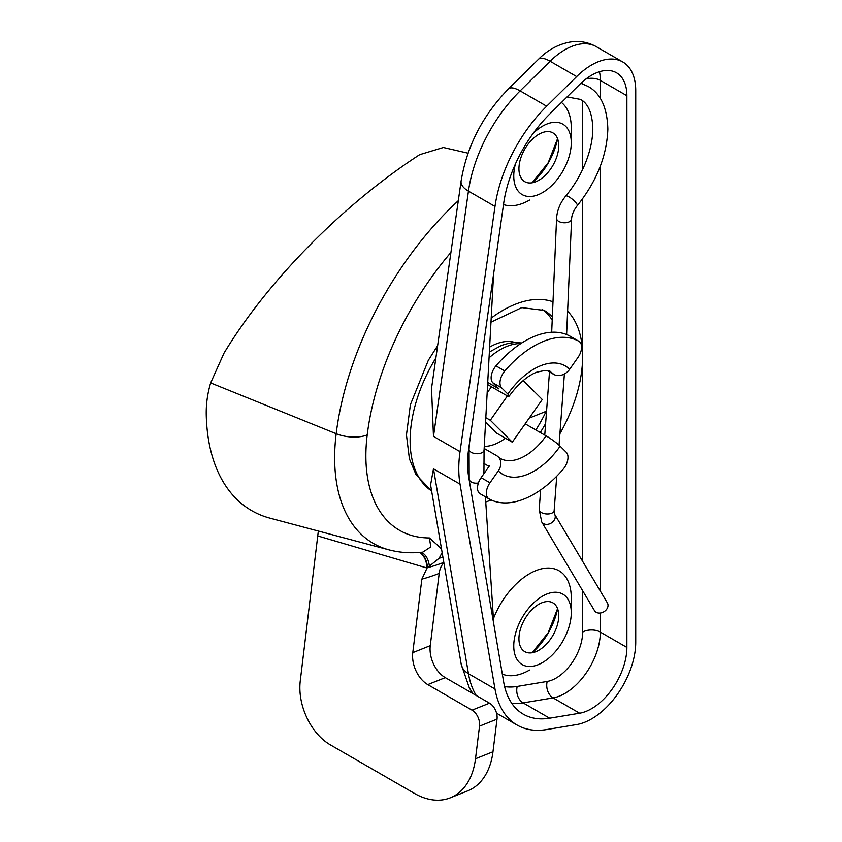 <?xml version="1.0" encoding="UTF-8"?>
<svg xmlns="http://www.w3.org/2000/svg" width="842" height="842" viewBox="0 0 842 842"><rect width="100%" height="100%" fill="white"/><g stroke="black" fill="none" stroke-linecap="round" stroke-linejoin="round"><path stroke-width="1.26" d="M433.483 436.345L431.536 388.373L461.09 181.146A25.028 11.672 -171.9 0 0 468.447 191.123L433.483 436.345L460.027 451.67L494.991 206.448A112.617 65.023 -60 0 1 546.679 106.208L576.665 76.58A62.561 36.122 -60 0 1 622.775 61.971A62.561 36.122 -60 0 1 635.731 90.61L635.731 642.32A62.561 36.122 -60 0 1 576.665 724.552L546.679 729.551A112.617 65.023 -60 0 1 517.062 725.036A112.617 65.023 -60 0 1 494.991 688.998L460.027 484.15A112.617 65.023 -60 0 1 460.027 451.67M529.555 670.053L529.555 670.053A58.993 34.059 120 0 1 502.316 674.084M571.265 612.766A40.669 23.481 120 0 0 542.511 596.157A40.669 23.481 120 0 0 513.757 645.961A40.669 23.481 120 0 0 542.511 662.57L542.511 662.57A40.669 23.481 120 0 0 571.265 612.766L571.265 597.799A58.993 34.059 120 0 0 529.555 573.718A58.993 34.059 120 0 0 493.433 618.659M626.89 95.714L626.89 647.424A50.057 28.902 -60 0 1 579.633 713.216L549.647 718.205A100.103 57.793 -60 0 1 523.324 714.195A100.103 57.793 -60 0 1 503.695 682.167L468.731 477.309A100.103 57.793 -60 0 1 468.731 448.449L503.695 203.227A100.103 57.793 -60 0 1 549.647 114.123L579.633 84.495A50.057 28.902 -60 0 1 616.523 72.801A50.057 28.902 -60 0 1 626.89 95.714L600.346 80.39L600.346 98.493M472.909 693.576L469.32 687.882L461.195 664.212L430.588 484.929L433.483 468.826L468.447 673.674A25.028 16.777 170.3 0 1 461.205 664.275M529.555 200.07L529.555 200.07A58.993 34.059 120 0 1 503.505 204.564M533.144 133.404A40.669 23.481 -60 0 1 542.511 126.184A40.669 23.481 -60 0 1 571.265 142.782L571.265 127.826A58.993 34.059 120 0 0 561.456 102.461M535.849 429.957A100.103 57.793 120 0 0 546.174 411.306M552.205 320.055A100.103 57.793 120 0 0 542.111 309.33M515.083 342.505A58.182 33.596 120 0 0 489.739 347.051A58.182 33.596 120 0 0 489.634 347.115M571.265 142.782A40.669 23.481 -60 0 1 542.511 192.597A40.669 23.481 -60 0 1 515.388 164.032M538.848 650.234L538.848 650.234A28.154 16.251 120 0 0 558.751 615.755A28.154 16.251 120 0 0 538.848 604.261A28.154 16.251 120 0 0 518.935 638.741A28.154 16.251 120 0 0 538.848 650.234L538.848 650.234M538.848 180.262A28.154 16.251 -60 0 1 518.935 168.768A28.154 16.251 -60 0 1 538.848 134.288A28.154 16.251 -60 0 1 558.751 145.782A28.154 16.251 -60 0 1 538.848 180.262L538.848 180.262M450.923 252.432A222.73 128.594 120 0 0 367.207 434.914A25.028 12.083 -173 0 1 336.179 433.704A187.124 108.039 -60 0 0 388.888 549.837L269.85 518.114A219.562 126.763 -60 0 1 206.269 415.664C205.953 404.749 207.416 393.845 210.658 382.921L223.983 353.187C267.272 281.333 343.21 204.269 419.663 154.665L443.366 147.487L468.036 153.181M479.53 726.141L475.498 758.758L492.98 751.769L497.022 719.142L479.53 726.141A12.514 8.241 -111.8 0 0 472.025 710.153L489.518 703.165A12.514 8.241 68.2 0 1 497.022 719.142M427.778 684.609A25.028 16.472 68.2 0 1 412.78 652.645L430.262 645.656A25.028 16.472 -111.8 0 0 445.271 677.621L427.778 684.609L472.025 710.153M412.78 652.645L421.863 579.138L427.052 568.024L439.208 558.193L442.134 552.562M492.98 751.769A75.075 49.425 68.2 0 1 467.773 790.827L450.281 797.827A75.075 49.425 -111.8 0 1 414.338 793.353L330.285 744.823A50.057 32.954 -111.8 0 1 300.268 680.894L318.329 531.039M450.281 797.827A75.075 49.425 -111.8 0 0 475.498 758.758M443.881 562.793A25.028 16.472 -111.8 0 0 439.198 573.37A223.383 128.973 -60 0 1 421.863 579.138M422.821 552.142L430.809 546.9L429.388 537.943L440.229 547.595L441.734 550.236M421.147 552.31A25.028 14.914 -75.4 0 1 429.367 566.14M419.674 552.436A25.028 16.735 -73.7 0 1 427.052 568.024L318.171 536.059M445.271 677.621L489.518 703.165M430.262 645.656L439.198 573.37M487.602 384.552L504.2 394.13A12.514 1.547 -144.9 0 0 509.21 396.098A12.514 1.547 -144.9 0 0 507.81 394.014L501.695 387.92L492.844 382.805A12.514 7.22 -60 0 1 495.959 365.87A90.715 52.372 -60 0 1 570.118 336.221A12.514 7.22 -60 0 1 570.171 336.242A12.514 7.22 -60 0 1 570.223 336.274M570.171 336.242L579.022 341.357A12.514 7.22 120 0 1 577.991 357.408L569.655 369.291A12.514 10.093 134.9 0 1 553.668 374.343L547.142 370.575M525.187 423.81L546.069 435.861A12.514 1.547 35.1 0 1 560.151 446.186L566.266 452.28A12.514 7.22 120 0 1 563.161 469.226A90.715 52.372 -60 0 1 488.992 498.874A12.514 7.22 120 0 1 488.939 498.853A12.514 7.22 120 0 1 489.97 482.792L498.306 470.91A12.514 10.093 -45.1 0 0 498.296 456.943A12.514 10.093 -45.1 0 0 496.591 455.638L484.15 448.46M488.897 498.822L480.15 493.77A12.514 7.22 -60 0 1 480.098 493.738A12.514 7.22 -60 0 1 481.119 477.688L489.97 482.792M579.022 341.357A12.514 7.22 120 0 0 578.97 341.326L570.118 336.221M495.959 365.87L504.8 370.985A12.514 7.22 120 0 0 501.695 387.92M523.24 380.542L542.259 399.497L512.294 442.176L490.318 420.274L507.484 395.814M487.16 392.888L491.454 386.762M485.813 417.674L490.318 420.274M512.294 442.176L496.37 432.988L485.571 422.221M546.553 411.159L529.197 418.106M492.844 382.805L498.969 388.909L487.718 382.415M489.465 465.805L481.119 477.688M468.131 453.48L468.857 453.912M505.421 438.208A50.057 28.902 -60 0 1 484.266 446.376M504.8 370.985A90.715 52.372 -60 0 1 578.97 341.326M596.199 612.271A7.504 5.831 149.2 0 1 594.473 610.587L541.711 521.924A7.504 5.831 -30.8 0 0 543.437 523.608A7.504 5.831 -30.8 0 0 552.394 522.208A7.504 5.831 -30.8 0 0 554.615 514.251L607.377 602.914A7.504 5.831 149.2 0 1 605.156 610.871A7.504 5.831 149.2 0 1 596.199 612.271M504.6 686.588A87.589 50.573 120 0 0 517.22 686.441L547.205 681.441A37.543 21.671 120 0 0 582.643 632.1A12.514 7.22 180 0 1 600.346 632.1A50.057 28.902 -60 0 1 553.089 697.892L523.103 702.881L549.647 718.205M547.205 681.441A12.514 9.23 -99.5 0 0 553.089 697.892L579.633 713.216M517.22 686.441A12.514 9.23 -99.5 0 0 523.103 702.881A100.103 57.793 -60 0 1 511.841 703.428M582.643 632.1L582.643 590.716M582.643 561.351L582.643 356.25A112.617 65.023 -60 0 1 559.919 433.693M491.181 499.98A112.617 65.023 -60 0 1 485.739 501.958M600.346 166.127L600.346 591.095M600.346 613.008L600.346 632.1L626.89 647.424M622.775 61.971L596.231 46.647A62.561 36.122 120 0 0 550.121 61.256L576.665 76.58M538.491 59.256A25.028 8.767 -134.7 0 1 550.121 61.256L520.135 90.883A25.028 8.767 -134.7 0 0 508.484 88.905C482.698 115.322 466.9 146.066 461.09 181.146M546.679 106.208L520.135 90.883A112.617 65.023 120 0 0 468.447 191.123L494.991 206.448M494.991 688.998L468.447 673.674A112.617 65.023 120 0 0 476.246 695.503M599.441 71.738A50.057 28.902 -60 0 1 600.346 80.39A12.514 7.22 180 0 0 585.874 79.043M567.624 311.172A112.617 65.023 -60 0 1 582.643 356.25L582.643 198.744M582.643 169.41L582.643 100.829M582.643 83.895L582.643 81.685M491.202 318.108A112.617 65.023 -60 0 1 552.994 301.783M433.483 468.826L460.027 484.15M540.269 432.514A100.103 57.793 120 0 0 545.616 423.537M552.341 316.971A100.103 57.793 120 0 0 544.216 310.424L521.777 307.614L490.981 322.181M435.882 357.924A112.617 65.023 120 0 0 431.62 490.97L416.043 474.678L409.423 458.922L406.444 434.977L410.391 404.686L428.304 360.355L437.63 345.63M557.614 608.745A50.141 28.944 -60 0 1 532.218 652.75M557.614 138.772A50.141 28.944 -60 0 1 532.218 182.777M419.979 552.415A25.028 16.419 -74 0 1 427.473 567.655A207.679 119.901 120 0 0 443.808 562.372M440.229 547.595A174.673 100.851 120 0 0 441.261 547.416M442.934 557.236A190.376 109.913 -60 0 1 439.208 558.193M210.658 382.921L336.179 433.704A247.19 142.708 -60 0 1 458.301 200.68M367.207 434.914A162.664 93.915 120 0 0 429.388 537.943M520.809 343.589A62.561 36.122 120 0 0 489.055 357.829M468.057 454.238A62.561 36.122 120 0 0 468.826 454.722L468.057 454.248M553.668 374.343A50.057 28.902 120 0 0 550.163 371.648C550.079 369.817 545.427 370.048 536.228 372.353C526.945 376.206 517.935 384.12 509.21 396.098M507.81 394.014A62.561 36.122 -60 0 1 569.655 369.291M498.296 456.943L500.106 458.343A50.057 28.902 120 0 0 546.069 435.861M560.151 446.186A62.561 36.122 -60 0 1 498.306 470.91M540.648 489.928L539.185 509.473A7.504 3.926 4.3 0 0 541.385 512.536A7.504 3.926 4.3 0 0 549.416 513.841A7.504 3.926 4.3 0 0 554.152 510.589M478.414 482.982A7.504 4.642 176.2 0 1 471.383 482.045A7.504 4.642 176.2 0 1 469.183 479.035L469.278 480.54M484.066 450.07A7.504 4.042 -176.9 0 1 479.34 453.543A7.504 4.042 -176.9 0 1 471.267 452.333A7.504 4.042 -176.9 0 1 469.068 449.27L469.183 479.035M565.75 196.007A7.504 1.758 39.8 0 1 568.992 196.881A7.504 1.758 39.8 0 1 575.128 201.806A7.504 1.758 39.8 0 1 577.265 205.637M567.045 96.925L580.517 99.398C588.263 103.503 592.368 113.386 592.831 129.015C592.715 139.383 590.326 150.539 585.643 162.485C580.727 174.757 574.097 185.924 565.74 196.018C560.151 202.943 557.099 210.395 556.583 218.341A7.504 4.105 2.5 0 0 558.783 221.414A7.504 4.105 2.5 0 0 566.876 222.572A7.504 4.105 2.5 0 0 571.581 218.983C571.802 214.763 573.697 210.3 577.275 205.627C596.641 181.472 606.829 155.98 607.85 129.152C607.25 107.639 600.641 93.388 588.032 86.389L580.864 83.305M596.231 46.647C588 42.079 579.222 40.563 569.887 42.1C558.12 44.321 547.647 50.046 538.47 59.277L508.484 88.905M517.062 725.036L496.548 713.195M557.572 608.64L548.216 632.658L532.102 652.771M557.572 138.667L548.216 162.685L532.102 182.798M388.888 549.837C399.834 552.699 411.17 553.457 422.884 552.131M489.37 352.009L501.464 345.43L508.968 343.21L515.262 342.494L521.777 342.957M480.098 493.738L488.939 498.853M483.697 463.31L489.044 466.405M513.073 341.957L513.788 342.568M539.185 509.473L541.711 521.924M554.615 514.251L554.152 510.599L556.73 476.225M493.791 624.133L485.402 496.801M483.929 473.688L484.066 450.081L493.57 274.239M469.068 449.27L469.341 444.155M556.583 218.341L551.689 332.232M571.581 218.994L566.613 334.548M549.489 371.932L544.753 435.103M564.393 373.974L559.056 445.155"/></g></svg>

